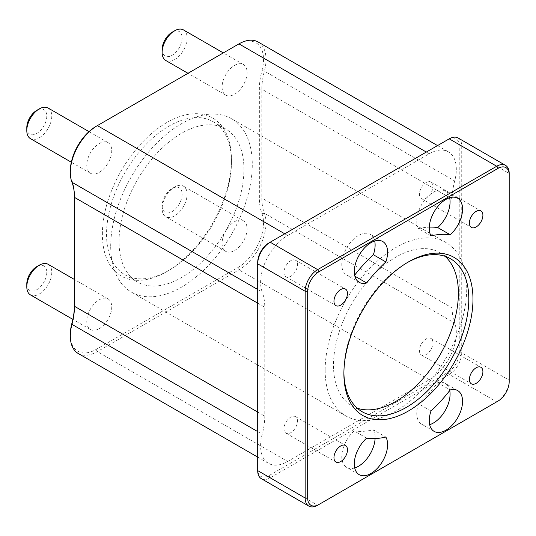 <?xml version="1.0" encoding="UTF-8"?>
<svg xmlns="http://www.w3.org/2000/svg" width="536" height="536" viewBox="0 0 536 536"><rect width="100%" height="100%" fill="white"/><g stroke="black" fill="none" stroke-linecap="round" stroke-linejoin="round"><path stroke-width="0.4" stroke-dasharray="2.68 2.01" d="M106.543 234.286A88.333 51 120 0 0 124.834 274.72A88.333 51 120 0 0 169.001 270.345A88.333 51 120 0 0 231.458 162.16A88.333 51 120 0 0 213.167 121.726A88.333 51 120 0 0 145.095 145.39A88.333 51 120 0 0 106.543 234.286M102.376 234.286A91.274 52.696 -60 0 1 166.917 122.489A91.274 52.696 -60 0 1 231.458 159.755A91.274 52.696 -60 0 1 166.917 271.544A91.274 52.696 -60 0 1 102.376 234.286M70.317 334.531A36.508 21.078 120 0 0 96.132 349.438L237.709 267.699A36.508 21.078 120 0 0 261.97 213.69A61.245 35.356 -60 0 1 259.357 198.106L259.357 89.197A61.245 35.356 -60 0 1 261.97 70.591A36.508 21.078 120 0 0 237.709 44.602L96.132 126.342M70.317 171.058A36.508 21.078 120 0 0 71.871 180.344A61.245 35.356 -60 0 1 74.477 195.935L74.477 306.291M222.092 243.297A17.668 10.197 120 0 0 225.75 251.384A17.668 10.197 120 0 0 243.418 241.187A17.668 10.197 120 0 0 243.418 220.785A17.668 10.197 120 0 0 229.803 225.522A17.668 10.197 120 0 0 222.092 243.297M222.092 87.033A17.668 10.197 120 0 0 225.75 95.12A17.668 10.197 120 0 0 243.418 84.922A17.668 10.197 120 0 0 243.418 64.521A17.668 10.197 120 0 0 229.803 69.251A17.668 10.197 120 0 0 222.092 87.033M86.765 165.162A17.668 10.197 120 0 0 90.423 173.255A17.668 10.197 120 0 0 108.084 163.051A17.668 10.197 120 0 0 108.084 142.65A17.668 10.197 120 0 0 94.47 147.387A17.668 10.197 120 0 0 86.765 165.162M86.765 321.433A17.668 10.197 120 0 0 90.423 329.519A17.668 10.197 120 0 0 108.084 319.322A17.668 10.197 120 0 0 108.084 298.921A17.668 10.197 120 0 0 94.47 303.651A17.668 10.197 120 0 0 86.765 321.433M119.032 241.495A88.333 51 -60 0 1 157.591 152.599A88.333 51 -60 0 1 225.656 128.935A88.333 51 -60 0 1 225.656 230.936A88.333 51 -60 0 1 137.33 281.929A88.333 51 -60 0 1 119.032 241.495M74.477 195.935L74.477 197.375M258.097 41.982A38.277 22.097 -60 0 1 264.389 71.134A59.476 34.337 120 0 0 261.856 89.197L261.856 198.106A59.476 34.337 120 0 0 264.389 213.241A38.277 22.097 -60 0 1 238.956 269.863L97.378 351.603A38.277 22.097 -60 0 1 78.243 353.499M238.956 43.878L237.709 44.602L238.956 43.878M429.249 379.729A38.277 22.097 120 0 0 454.689 323.108A59.476 34.337 -60 0 1 452.156 307.972L452.156 199.057A59.476 34.337 -60 0 1 454.689 180.994A38.277 22.097 120 0 0 448.391 151.849A38.277 22.097 120 0 0 429.249 153.745L287.678 235.485A38.277 22.097 120 0 0 262.238 292.107A59.476 34.337 -60 0 1 264.771 307.242L264.771 416.15A59.476 34.337 -60 0 1 262.238 434.214A38.277 22.097 120 0 0 268.536 463.365A38.277 22.097 120 0 0 287.678 461.469L429.249 379.729L238.956 269.863L237.709 267.699M257.695 470.601L257.695 469.161A15.899 9.179 120 0 0 268.938 475.653L447.989 372.279A15.899 9.179 120 0 0 459.231 352.802L459.231 146.053A15.899 9.179 120 0 0 447.989 139.561L268.938 242.935M458.072 137.966A17.668 10.197 -60 0 1 461.731 146.053L461.731 352.802A17.668 10.197 -60 0 1 449.235 374.443L270.184 477.817A17.668 10.197 -60 0 1 261.354 478.688M257.695 262.412L257.695 469.161M496.731 401.833A17.668 10.197 120 0 0 509.2 380.212L509.2 173.456L461.731 146.053L459.231 146.053M268.938 475.653L270.184 477.817L317.654 505.22L496.711 401.846L449.235 374.443L447.989 372.279M459.231 352.802L461.731 352.802L509.2 380.212L509.2 381.652M343.891 373.719L343.891 371.314A88.333 51 -60 0 1 406.348 263.129A88.333 51 -60 0 1 407.38 262.546M343.898 372.5A88.333 51 -60 0 1 343.891 371.314M445.001 256.282A88.333 51 120 0 0 440.103 252.744A88.333 51 120 0 0 372.038 276.409A88.333 51 120 0 0 333.479 365.304A88.333 51 120 0 0 351.77 405.739A88.333 51 120 0 0 357.284 408.211M26.8 283.926A14.13 8.161 120 0 0 36.796 289.695A14.13 8.161 120 0 0 46.786 272.389A14.13 8.161 120 0 0 36.796 266.62M48.126 264.302A17.668 10.197 -60 0 1 48.126 284.703A17.668 10.197 -60 0 1 30.458 294.901M162.133 205.797A14.13 8.161 120 0 0 172.123 211.566A14.13 8.161 120 0 0 182.119 194.253A14.13 8.161 120 0 0 172.123 188.484A14.13 8.161 120 0 0 162.133 205.797L162.133 208.678A17.668 10.197 -60 0 1 174.622 187.044A17.668 10.197 -60 0 1 183.453 186.166A17.668 10.197 -60 0 1 183.453 206.568A17.668 10.197 -60 0 1 165.792 216.765A17.668 10.197 -60 0 1 162.133 208.678M26.8 127.662A14.13 8.161 120 0 0 36.796 133.431A14.13 8.161 120 0 0 46.786 116.124A14.13 8.161 120 0 0 36.796 110.349M48.126 108.038A17.668 10.197 -60 0 1 48.126 128.432A17.668 10.197 -60 0 1 30.458 138.636M162.133 49.526A14.13 8.161 120 0 0 172.123 55.302A14.13 8.161 120 0 0 182.119 37.989A14.13 8.161 120 0 0 172.123 32.22M183.453 29.902A17.668 10.197 -60 0 1 183.453 50.304A17.668 10.197 -60 0 1 165.792 60.501M431.011 235.86L418.522 228.651A111.89 64.601 -60 0 1 429.276 227.143M354.631 275.176A111.89 64.601 -60 0 0 354.162 275.779L354.865 276.181M431.011 410.971L418.522 403.762A111.89 64.601 -60 0 0 437.711 382.711L450.207 389.92M325.151 370.115A100.111 57.801 120 0 0 345.888 415.943A100.111 57.801 120 0 0 445.992 358.142A100.111 57.801 120 0 0 445.992 242.547A100.111 57.801 120 0 0 368.848 269.367A100.111 57.801 120 0 0 325.151 370.115M366.658 438.153L354.162 430.944A111.89 64.601 -60 0 0 373.358 429.839L385.846 437.048M354.162 275.779A23.557 13.601 -60 0 1 346.685 275.115A23.557 13.601 -60 0 1 346.685 247.913A23.557 13.601 -60 0 1 370.242 234.319A23.557 13.601 -60 0 1 374.691 241.026M418.522 228.651A23.557 13.601 -60 0 1 423.675 201.469A23.557 13.601 -60 0 1 445.195 191.044A23.557 13.601 -60 0 1 449.644 197.757M437.711 382.711A23.557 13.601 -60 0 1 445.195 383.374A23.557 13.601 -60 0 1 449.738 390.523M429.678 424.673A23.557 13.601 -60 0 1 421.638 424.17A23.557 13.601 -60 0 1 418.522 403.762M373.358 429.839A23.557 13.601 -60 0 1 375.093 438.555M354.725 467.941A23.557 13.601 -60 0 1 346.685 467.446A23.557 13.601 -60 0 1 342.377 451.346A23.557 13.601 -60 0 1 354.162 430.944M110.704 246.305A100.111 57.801 -60 0 1 154.401 145.558A100.111 57.801 -60 0 1 231.545 118.737A100.111 57.801 -60 0 1 231.545 234.333A100.111 57.801 -60 0 1 131.441 292.133A100.111 57.801 -60 0 1 110.704 246.305M432.934 342.812A9.548 5.514 120 0 0 430.957 338.437A9.548 5.514 120 0 0 423.601 340.997A9.548 5.514 120 0 0 419.433 350.604A9.548 5.514 120 0 0 421.41 354.973A9.548 5.514 120 0 0 428.767 352.413A9.548 5.514 120 0 0 432.934 342.812M297.493 264.61A9.548 5.514 120 0 0 295.517 260.241A9.548 5.514 120 0 0 288.16 262.801A9.548 5.514 120 0 0 283.993 272.402A9.548 5.514 120 0 0 285.969 276.777A9.548 5.514 120 0 0 293.326 274.218A9.548 5.514 120 0 0 297.493 264.61M432.934 186.414A9.548 5.514 120 0 0 430.957 182.046A9.548 5.514 120 0 0 423.601 184.598A9.548 5.514 120 0 0 419.433 194.206A9.548 5.514 120 0 0 421.41 198.575A9.548 5.514 120 0 0 428.767 196.022A9.548 5.514 120 0 0 432.934 186.414M297.493 421.008A9.548 5.514 120 0 0 295.517 416.64A9.548 5.514 120 0 0 288.16 419.192A9.548 5.514 120 0 0 283.993 428.8A9.548 5.514 120 0 0 285.969 433.168A9.548 5.514 120 0 0 293.326 430.616A9.548 5.514 120 0 0 297.493 421.008M71.871 180.344L71.945 182.24M96.132 349.438L97.378 351.603L287.678 461.469M261.97 213.69L264.389 213.241L454.689 323.108M259.357 198.106L261.856 198.106L452.156 307.972M259.357 89.197L261.856 89.197L452.156 199.057M261.97 70.591L264.389 71.134L454.689 180.994M426.334 152.063L429.249 153.745M284.763 233.803L287.678 235.485M257.695 431.594L262.238 434.214M257.695 412.063L264.771 416.15M257.695 303.155L264.771 307.242M257.695 289.48L262.238 292.107M231.458 162.16L231.458 159.755M169.001 270.345L166.917 271.544M124.834 274.72L137.33 281.929M213.167 121.726L225.656 128.935M437.55 145.591L448.391 151.849M406.348 263.129L408.432 261.93M450.515 258.754L440.103 252.744M362.182 411.748L351.77 405.739M108.084 298.921L74.477 279.517M90.423 329.519L72.849 319.376M172.123 188.484L174.622 187.044M243.418 220.785L183.453 186.166M225.75 251.384L165.792 216.765M108.084 142.65L88.989 131.628M90.423 173.255L71.322 162.227M243.418 64.521L223.311 52.91M225.75 95.12L187.975 73.311M359.18 474.655L346.685 467.446M457.684 390.583L445.195 383.374M434.127 431.38L421.638 424.17M382.731 241.528L370.242 234.319M359.18 282.325L346.685 275.115M457.684 198.253L445.195 191.044M445.992 242.547L231.545 118.737M345.888 415.943L131.441 292.133M421.41 354.973L471.378 383.823M430.957 338.437L480.926 367.287M285.969 276.777L335.938 305.62M295.517 260.241L345.486 289.092M421.41 198.575L471.378 227.425M430.957 182.046L480.926 210.889M285.969 433.168L335.938 462.019M295.517 416.64L345.486 445.483M257.695 457.108L268.536 463.365"/><path stroke-width="0.8" d="M74.477 304.843A61.245 35.356 -60 0 1 71.871 323.442A36.508 21.078 120 0 0 70.317 334.531L70.317 335.978A38.277 22.097 -60 0 1 71.945 324.354A59.476 34.337 120 0 0 74.477 306.291L74.477 197.375A59.476 34.337 120 0 0 71.945 182.24A38.277 22.097 -60 0 1 70.317 172.498A38.277 22.097 -60 0 1 97.378 125.618L238.956 43.878A38.277 22.097 -60 0 1 258.097 41.982L437.55 145.591M284.763 233.803L97.378 125.618L96.132 126.342A36.508 21.078 120 0 0 70.317 171.058L70.317 172.498M257.695 457.108L78.243 353.499A38.277 22.097 -60 0 1 70.317 335.978M308.823 506.098L261.354 478.688A17.668 10.197 -60 0 1 257.695 470.601L257.695 263.853A17.668 10.197 -60 0 1 270.184 242.212L449.235 138.837A17.668 10.197 -60 0 1 458.072 137.966L505.542 165.369A17.668 10.197 120 0 0 496.711 166.247L317.654 269.621A17.668 10.197 120 0 0 305.165 291.256L305.165 498.011A17.668 10.197 120 0 0 308.823 506.098A17.668 10.197 120 0 0 317.654 505.22L318.907 504.503A15.899 9.179 -60 0 1 307.664 498.011L307.664 291.256A15.899 9.179 -60 0 1 318.907 271.786L497.957 168.411A15.899 9.179 -60 0 1 509.2 174.904L509.2 381.652A15.899 9.179 -60 0 1 497.957 401.129L318.907 504.503M307.664 291.256L305.165 291.256L257.695 263.853L257.695 262.412A15.899 9.179 120 0 1 268.938 242.935L270.184 242.212L268.938 242.935L270.184 242.212L317.654 269.621L318.907 271.786M497.957 401.129L496.711 401.846A17.668 10.197 120 0 0 496.731 401.833M509.2 174.904L509.2 173.456A17.668 10.197 120 0 0 505.542 165.369M343.891 373.719A91.274 52.696 120 0 0 408.432 410.985A91.274 52.696 120 0 0 472.973 299.195A91.274 52.696 120 0 0 408.432 261.93A91.274 52.696 120 0 0 343.891 373.719M385.846 437.048A23.557 13.601 -60 0 1 380.694 464.23A23.557 13.601 -60 0 1 359.18 474.655A23.557 13.601 -60 0 1 354.865 458.561A23.557 13.601 -60 0 1 366.658 438.153A111.89 64.601 -60 0 0 385.846 437.048M354.865 276.181L366.658 282.988A23.557 13.601 -60 0 1 359.18 282.325A23.557 13.601 -60 0 1 359.18 255.129A23.557 13.601 -60 0 1 382.731 241.528A23.557 13.601 -60 0 1 385.846 261.937L373.358 254.727A111.89 64.601 -60 0 0 354.631 275.176M366.658 282.988A111.89 64.601 -60 0 1 385.846 261.937M450.207 389.92A111.89 64.601 -60 0 1 431.011 410.971A23.557 13.601 -60 0 0 434.127 431.38A23.557 13.601 -60 0 0 457.684 417.785A23.557 13.601 -60 0 0 457.684 390.583A23.557 13.601 -60 0 0 450.207 389.92M333.962 457.65A9.548 5.514 -60 0 1 338.129 448.042A9.548 5.514 -60 0 1 345.486 445.483A9.548 5.514 -60 0 1 347.462 449.858A9.548 5.514 -60 0 1 343.295 459.459A9.548 5.514 -60 0 1 335.938 462.019A9.548 5.514 -60 0 1 333.962 457.65M469.402 223.056A9.548 5.514 -60 0 1 473.569 213.449A9.548 5.514 -60 0 1 480.926 210.889A9.548 5.514 -60 0 1 482.903 215.264A9.548 5.514 -60 0 1 478.735 224.865A9.548 5.514 -60 0 1 471.378 227.425A9.548 5.514 -60 0 1 469.402 223.056M333.962 301.252A9.548 5.514 -60 0 1 338.129 291.644A9.548 5.514 -60 0 1 345.486 289.092A9.548 5.514 -60 0 1 347.462 293.46A9.548 5.514 -60 0 1 343.295 303.068A9.548 5.514 -60 0 1 335.938 305.62A9.548 5.514 -60 0 1 333.962 301.252M469.402 379.455A9.548 5.514 -60 0 1 473.569 369.847A9.548 5.514 -60 0 1 480.926 367.287A9.548 5.514 -60 0 1 482.903 371.656A9.548 5.514 -60 0 1 478.735 381.263A9.548 5.514 -60 0 1 471.378 383.823A9.548 5.514 -60 0 1 469.402 379.455M450.207 234.755A23.557 13.601 -60 0 0 461.992 214.353A23.557 13.601 -60 0 0 457.684 198.253A23.557 13.601 -60 0 0 436.163 208.678A23.557 13.601 -60 0 0 431.011 235.86A111.89 64.601 -60 0 1 450.207 234.755L437.711 227.545A111.89 64.601 -60 0 0 429.276 227.143M407.38 262.546A88.333 51 -60 0 1 450.515 258.754A88.333 51 -60 0 1 450.515 360.755A88.333 51 -60 0 1 362.182 411.748A88.333 51 -60 0 1 343.898 372.5M357.284 408.211A88.333 51 120 0 0 440.103 354.745A88.333 51 120 0 0 445.001 256.282M39.289 265.179L36.796 266.62A14.13 8.161 120 0 0 26.8 283.926L26.8 286.814A17.668 10.197 -60 0 1 39.289 265.179A17.668 10.197 -60 0 1 48.126 264.302L74.477 279.517M72.849 319.376L30.458 294.901A17.668 10.197 -60 0 1 26.8 286.814M39.289 108.909L36.796 110.349A14.13 8.161 120 0 0 26.8 127.662L26.8 130.549A17.668 10.197 -60 0 1 39.289 108.909A17.668 10.197 -60 0 1 48.126 108.038L88.989 131.628M71.322 162.227L30.458 138.636A17.668 10.197 -60 0 1 26.8 130.549M174.622 30.78L172.123 32.22A14.13 8.161 120 0 0 162.133 49.526L162.133 52.414A17.668 10.197 -60 0 1 174.622 30.78A17.668 10.197 -60 0 1 183.453 29.902L223.311 52.91M187.975 73.311L165.792 60.501A17.668 10.197 -60 0 1 162.133 52.414M374.691 241.026A23.557 13.601 -60 0 1 373.358 254.727M449.644 197.757A23.557 13.601 -60 0 1 437.711 227.545M449.738 390.523A23.557 13.601 -60 0 1 429.678 424.673M375.093 438.555A23.557 13.601 -60 0 1 354.725 467.941M71.871 323.442L71.945 324.354L257.695 431.594M238.956 43.878L426.334 152.063M449.235 138.837L496.711 166.247L497.957 168.411M257.695 470.601L305.165 498.011L307.664 498.011M74.477 306.291L257.695 412.063M74.477 197.375L257.695 303.155M71.945 182.24L257.695 289.48"/></g></svg>
